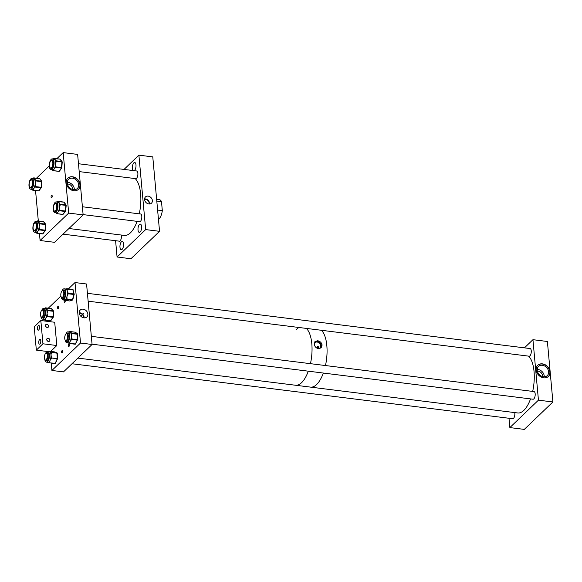 <?xml version="1.0" encoding="UTF-8"?>
<svg xmlns="http://www.w3.org/2000/svg" width="582" height="582" viewBox="0 0 582 582"><rect width="100%" height="100%" fill="white"/><g stroke="black" fill="none" stroke-linecap="round" stroke-linejoin="round"><path stroke-width="0.87" d="M144.583 199.561A4.336 3.492 46.2 0 0 147.181 203.409A4.336 3.492 46.2 0 0 151.298 203.336A4.336 3.492 46.2 0 0 152.382 200.535A4.336 3.492 46.2 0 0 149.516 196.541A4.336 3.492 46.2 0 0 145.311 197.094A4.336 3.492 46.2 0 0 144.583 199.561M149.421 203.998A4.016 3.23 46.2 0 0 149.465 203.016A4.016 3.23 46.2 0 0 144.576 198.942M133.249 170.57A4.176 1.761 97.1 0 1 132.405 166.859A4.176 1.761 97.1 0 1 133.853 162.844A4.176 1.761 97.1 0 1 134.711 162.48A4.176 1.761 97.1 0 1 136.013 165.848A4.176 1.761 97.1 0 1 134.544 170.402A4.176 1.761 97.1 0 1 134.144 170.679M140.327 213.98A3.907 1.644 97.1 0 1 140.597 213.965A3.907 1.644 97.1 0 1 141.812 217.115A3.907 1.644 97.1 0 1 140.437 221.371A3.907 1.644 97.1 0 1 139.629 221.713A3.907 1.644 97.1 0 1 139.367 221.633M140.153 232.029A4.176 1.761 97.1 0 1 139.287 232.393A4.176 1.761 97.1 0 1 137.992 229.017A4.176 1.761 97.1 0 1 139.462 224.47A4.176 1.761 97.1 0 1 140.32 224.106A4.176 1.761 97.1 0 1 141.622 227.482A4.176 1.761 97.1 0 1 140.153 232.029M121.34 235.041A3.907 1.644 97.1 0 1 120.088 240.883A3.907 1.644 97.1 0 1 119.288 241.224A3.907 1.644 97.1 0 1 119.026 241.137M122.111 249.329A4.176 1.761 97.1 0 1 121.252 249.693A4.176 1.761 97.1 0 1 119.95 246.317A4.176 1.761 97.1 0 1 121.427 241.77A4.176 1.761 97.1 0 1 122.285 241.406A4.176 1.761 97.1 0 1 123.588 244.782A4.176 1.761 97.1 0 1 122.111 249.329M136.414 170.963A3.907 1.644 97.1 0 1 136.683 170.948A3.907 1.644 97.1 0 1 137.898 174.105A3.907 1.644 97.1 0 1 136.515 178.361A3.907 1.644 97.1 0 1 135.715 178.696A3.907 1.644 97.1 0 1 135.453 178.616M149.036 203.984A3.616 2.91 46.2 0 0 149.108 202.972A3.616 2.91 46.2 0 0 144.569 199.328M124.024 169.42L138.894 155.154L152.775 156.893L159.548 231.323L130.95 258.743L117.077 257.011L115.592 240.708M138.894 155.154L145.667 229.592L159.548 231.323M145.667 229.592L117.077 257.011M157.613 210.066L162.32 210.648A10.28 4.329 97.1 0 1 158.901 219.138A10.28 4.329 97.1 0 1 158.471 219.509M156.791 201.052L161.498 201.641L162.32 210.648M156.631 199.299L159.33 199.633A10.28 4.329 97.1 0 1 161.498 201.641M83.561 317.787A3.688 2.975 46.2 0 0 83.568 317.088A3.688 2.975 46.2 0 0 82.389 314.622A3.688 2.975 46.2 0 0 79.276 313.32M79.232 312.978A4.794 3.863 46.2 0 0 82.069 317.212A4.794 3.863 46.2 0 0 86.602 317.197A4.794 3.863 46.2 0 0 87.86 314.054A4.794 3.863 46.2 0 0 84.652 309.624A4.794 3.863 46.2 0 0 79.989 310.308A4.794 3.863 46.2 0 0 79.232 312.978M84.106 317.874A4.292 3.456 46.2 0 0 84.106 317.161A4.292 3.456 46.2 0 0 82.739 314.287A4.292 3.456 46.2 0 0 79.217 312.774M65.271 300.421A1.288 0.538 97.1 0 1 64.835 302.174A1.288 0.538 97.1 0 1 64.573 302.291A1.288 0.538 97.1 0 1 64.187 301.585A1.288 0.538 97.1 0 1 64.347 300.312M58.236 308.504A1.288 0.538 97.1 0 1 57.974 308.62A1.288 0.538 97.1 0 1 57.574 307.58A1.288 0.538 97.1 0 1 58.025 306.183A1.288 0.538 97.1 0 1 58.295 306.067A1.288 0.538 97.1 0 1 58.695 307.107A1.288 0.538 97.1 0 1 58.236 308.504M62.281 352.932A1.288 0.538 97.1 0 1 62.019 353.041A1.288 0.538 97.1 0 1 61.619 352.001A1.288 0.538 97.1 0 1 62.07 350.604A1.288 0.538 97.1 0 1 62.332 350.488A1.288 0.538 97.1 0 1 62.732 351.528A1.288 0.538 97.1 0 1 62.281 352.932M68.88 346.603A1.288 0.538 97.1 0 1 68.618 346.712A1.288 0.538 97.1 0 1 68.218 345.672A1.288 0.538 97.1 0 1 68.669 344.275A1.288 0.538 97.1 0 1 68.931 344.166A1.288 0.538 97.1 0 1 69.331 345.199A1.288 0.538 97.1 0 1 68.88 346.603M92.08 344.471L86.573 284.001L75.005 282.554L80.512 343.031L92.08 344.471L63.482 371.898L51.914 370.458L51.245 363.052M75.005 282.554L68.436 288.861M60.914 296.071L48.277 308.191M47.368 320.435L47.448 321.351M80.512 343.031L51.914 370.458M40.893 316.492A5.449 2.292 -82.9 0 0 40.98 316.972A5.449 2.292 -82.9 0 0 42.493 319.14A5.449 2.292 -82.9 0 0 44.938 316.288A5.449 2.292 -82.9 0 0 45.345 310.49A5.449 2.292 -82.9 0 0 43.839 308.329A5.449 2.292 -82.9 0 0 41.642 310.497M45.207 308.496A0.517 0.436 -41.7 0 1 45.796 308.104L47.411 309.915A0.517 0.436 138.3 0 0 46.815 310.33L46.975 311.072L47.659 311.064L47.077 313.291A5.449 2.292 -82.9 0 0 46.975 311.072A5.449 2.292 -82.9 0 0 46.902 310.686A5.449 2.292 -82.9 0 0 46.815 310.33A5.449 2.292 -82.9 0 0 46.138 308.955A5.449 2.292 -82.9 0 0 45.396 308.518L43.839 308.329M42.544 317.539A4.227 1.782 -82.9 0 0 42.937 317.903M41.962 317.466A4.227 1.782 -82.9 0 0 42.639 317.925A4.227 1.782 -82.9 0 0 44.538 315.713A4.227 1.782 -82.9 0 0 44.858 311.217A4.227 1.782 -82.9 0 0 43.686 309.537A4.227 1.782 -82.9 0 0 42.922 309.813M42.493 319.14L44.043 319.336A5.449 2.292 -82.9 0 0 44.239 319.336A5.449 2.292 -82.9 0 0 44.639 319.227A5.449 2.292 -82.9 0 0 45.658 318.267L45.192 319.693L44.428 319.547A0.517 0.436 138.3 0 0 44.756 320.078L50.67 320.726L52.947 317.336L47.258 316.63L45.658 318.267A5.449 2.292 -82.9 0 0 46.495 316.484A5.449 2.292 -82.9 0 0 46.735 315.633A5.449 2.292 -82.9 0 0 47.077 313.291L47.418 315.626L46.735 315.633L46.706 316.164L47.258 316.63L47.397 316.157L53.086 316.87L53.362 310.999L51.296 308.606L45.796 308.104M44.327 309.951A3.907 1.644 -82.9 0 0 44.225 309.93A3.907 1.644 -82.9 0 0 43.956 309.944M43.97 309.631A4.227 1.782 -82.9 0 0 43.497 309.886M47.418 315.626L47.397 316.157L46.495 316.484L47.047 316.95M45.192 319.693L44.981 320.02L44.239 319.336A0.517 0.436 138.3 0 0 44.319 319.736L44.319 319.736A0.517 0.436 138.3 0 0 44.436 319.824M65.155 339.997A5.449 2.292 -82.9 0 0 65.366 340.979A5.449 2.292 -82.9 0 0 66.748 342.645A5.449 2.292 -82.9 0 0 69.287 339.502A5.449 2.292 -82.9 0 0 69.476 333.501A5.449 2.292 -82.9 0 0 68.094 331.835A5.449 2.292 -82.9 0 0 65.897 334.01A3.441 1.448 -82.9 0 0 64.777 336.913A3.441 1.448 -82.9 0 0 65.169 340.034A3.441 1.448 -82.9 0 0 65.919 340.506A3.441 1.448 -82.9 0 0 67.687 336.978A3.441 1.448 -82.9 0 0 66.523 333.668A3.441 1.448 -82.9 0 0 65.926 333.981L66.261 333.653A3.856 1.622 97.1 0 1 66.93 333.304A3.856 1.622 97.1 0 1 67.068 333.311A3.856 1.622 97.1 0 1 68.218 337.174A3.856 1.622 97.1 0 1 66.246 340.965A4.227 1.782 -82.9 0 0 66.901 341.43A4.227 1.782 -82.9 0 0 68.865 338.993A4.227 1.782 -82.9 0 0 69.011 334.337A4.227 1.782 -82.9 0 0 67.941 333.05A4.227 1.782 -82.9 0 0 67.177 333.326M69.207 331.973A0.517 0.451 -53.5 0 1 69.745 331.653L71.491 332.94A0.517 0.451 126.5 0 0 70.917 333.377L71.12 334.046L71.812 333.981L71.353 336.156A5.449 2.292 -82.9 0 0 71.12 334.046A5.449 2.292 -82.9 0 0 71.026 333.697A5.449 2.292 -82.9 0 0 70.917 333.377A5.449 2.292 -82.9 0 0 70.16 332.235A5.449 2.292 -82.9 0 0 69.651 332.024L68.094 331.835M66.799 341.045A4.227 1.782 -82.9 0 0 67.192 341.408M67.257 341.103A3.907 1.644 -82.9 0 0 67.512 341.19A3.907 1.644 -82.9 0 0 67.621 341.19M66.748 342.645L68.298 342.842A5.449 2.292 -82.9 0 0 68.778 342.783A5.449 2.292 -82.9 0 0 69.185 342.565A5.449 2.292 -82.9 0 0 70.167 341.35L69.76 342.994L69.185 342.565L68.982 342.936A0.517 0.451 126.5 0 0 69.331 343.482L75.245 344.071L77.399 340.164L71.702 339.452L70.167 341.35A5.449 2.292 -82.9 0 0 70.924 339.393A5.449 2.292 -82.9 0 0 71.128 338.506A5.449 2.292 -82.9 0 0 71.353 336.156L71.812 338.44L71.128 338.506L71.128 339.03L71.702 339.452L71.819 338.964L77.508 339.67L77.471 333.937L75.231 332.206L69.745 331.653M69.127 343.329L67.796 342.631M68.581 333.457A3.907 1.644 -82.9 0 0 68.48 333.435A3.907 1.644 -82.9 0 0 68.21 333.45M68.225 333.137A4.227 1.782 -82.9 0 0 67.752 333.399M71.812 338.44L70.924 339.393L71.499 339.823M69.76 342.994L69.556 343.365L68.778 342.783A0.517 0.451 126.5 0 0 68.938 343.256L68.938 343.256A0.517 0.451 126.5 0 0 69.047 343.315M61.234 296.987A5.449 2.292 -82.9 0 0 62.834 299.628A5.449 2.292 -82.9 0 0 64.529 298.428A5.449 2.292 -82.9 0 0 65.875 292.55A5.449 2.292 -82.9 0 0 64.18 288.817A5.449 2.292 -82.9 0 0 62.485 290.018A5.449 2.292 -82.9 0 0 61.983 290.993M66.646 288.767A0.517 0.458 70.3 0 0 66.232 289.218L67.236 289.283L67.206 291.007L68.101 292.848L67.432 293.117L67.403 294.034L68.05 294.274L67.017 296.354L66.908 298.559L66.261 298.319L65.897 298.901A0.517 0.458 70.3 0 0 66.341 299.461L64.871 299.766A5.449 2.292 -82.9 0 0 65.897 298.901A5.449 2.292 -82.9 0 0 66.086 298.624A5.449 2.292 -82.9 0 0 66.261 298.319A5.449 2.292 -82.9 0 0 67.017 296.354A5.449 2.292 -82.9 0 0 67.403 294.034A5.449 2.292 -82.9 0 0 67.432 293.117A5.449 2.292 -82.9 0 0 67.206 291.007A5.449 2.292 -82.9 0 0 66.566 289.545A5.449 2.292 -82.9 0 0 66.232 289.218A5.449 2.292 -82.9 0 0 65.737 289.014L64.18 288.817M62.885 298.035A4.227 1.782 -82.9 0 0 63.278 298.399M62.303 297.962A4.227 1.782 -82.9 0 0 62.98 298.413A4.227 1.782 -82.9 0 0 64.296 297.489A4.227 1.782 -82.9 0 0 65.344 292.928A4.227 1.782 -82.9 0 0 64.027 290.032A4.227 1.782 -82.9 0 0 63.263 290.309M63.343 298.086A3.907 1.644 -82.9 0 0 63.598 298.173A3.907 1.644 -82.9 0 0 63.707 298.18M62.834 299.628L64.384 299.825A5.449 2.292 -82.9 0 0 64.871 299.766L64.333 300.181A0.517 0.458 -109.7 0 1 63.904 299.766M65.249 289.072L66.712 288.767M64.667 290.44A3.907 1.644 -82.9 0 0 64.566 290.418A3.907 1.644 -82.9 0 0 64.296 290.44M64.311 290.127A4.227 1.782 -82.9 0 0 63.838 290.382M68.101 292.848L68.203 293.27L73.892 293.975L72.823 289.574L66.464 289.13A0.517 0.458 -109.7 0 1 66.755 288.708L65.446 289.021M44.814 359.509A5.449 2.292 -82.9 0 0 46.407 362.157A5.449 2.292 -82.9 0 0 49.266 357.646A5.449 2.292 -82.9 0 0 47.753 351.339A5.449 2.292 -82.9 0 0 45.556 353.514M48.677 351.455A0.517 0.466 -67.7 0 1 49.099 351.281L50.954 352.037A0.517 0.466 112.3 0 0 50.401 352.488L50.649 353.078L51.332 352.954L50.99 355.049L51.572 357.253L50.889 357.377L50.729 358.294L51.332 358.672L50.059 360.389A5.449 2.292 -82.9 0 0 50.729 358.294A5.449 2.292 -82.9 0 0 50.816 357.835A5.449 2.292 -82.9 0 0 50.889 357.377A5.449 2.292 -82.9 0 0 50.99 355.049A5.449 2.292 -82.9 0 0 50.649 353.078A5.449 2.292 -82.9 0 0 50.401 352.488A5.449 2.292 -82.9 0 0 49.565 351.601A5.449 2.292 -82.9 0 0 49.31 351.535L47.753 351.339M46.458 360.556A4.227 1.782 -82.9 0 0 46.851 360.92M45.876 360.484A4.227 1.782 -82.9 0 0 46.553 360.942A4.227 1.782 -82.9 0 0 48.772 357.443A4.227 1.782 -82.9 0 0 47.6 352.554A4.227 1.782 -82.9 0 0 46.836 352.83M46.916 360.614A3.907 1.644 -82.9 0 0 47.171 360.695A3.907 1.644 -82.9 0 0 47.28 360.702M49.717 362.215L49.535 362.63L48.721 362.157A0.517 0.466 112.3 0 0 48.99 362.688L47.804 362.317A5.449 2.292 -82.9 0 0 47.957 362.346A5.449 2.292 -82.9 0 0 48.721 362.157A5.449 2.292 -82.9 0 0 49.121 361.837A5.449 2.292 -82.9 0 0 50.059 360.389L49.717 362.215L49.121 361.837L48.939 362.244A0.517 0.466 112.3 0 0 49.31 362.804L55.225 363.335L57.276 358.73L56.992 353.165L51.303 352.452L51.332 352.954M49.361 362.812L55.028 363.524L49.332 362.812A0.517 0.517 0 0 1 49.201 362.782L48.99 362.688A0.517 0.466 112.3 0 0 49.092 362.717L47.702 362.28M48.241 352.961A3.907 1.644 -82.9 0 0 48.139 352.947A3.907 1.644 -82.9 0 0 47.87 352.961M47.884 352.648A4.227 1.782 -82.9 0 0 47.411 352.903M135.191 178.579A29.558 12.448 97.1 0 1 140.859 200.179A29.558 12.448 97.1 0 1 139.265 213.849M137.119 221.349A29.558 12.448 97.1 0 1 124.322 235.412L68.938 228.508M80.098 184.618A7.712 6.213 -133.8 0 1 78.497 189.317A7.712 6.213 -133.8 0 1 71.077 189.856A7.712 6.213 -133.8 0 1 66.217 182.886A7.712 6.213 -133.8 0 1 67.825 178.187A7.712 6.213 -133.8 0 1 75.245 177.641A7.712 6.213 -133.8 0 1 80.098 184.618M78.41 189.397A7.712 6.213 46.2 0 0 79.923 184.785A7.712 6.213 46.2 0 0 75.129 177.845A7.712 6.213 46.2 0 0 67.738 178.267M51.74 197.72A1.288 0.538 97.1 0 1 51.478 197.836A1.288 0.538 97.1 0 1 51.078 196.796A1.288 0.538 97.1 0 1 51.529 195.399A1.288 0.538 97.1 0 1 51.798 195.283A1.288 0.538 97.1 0 1 52.198 196.323A1.288 0.538 97.1 0 1 51.74 197.72M72.626 189.47A4.503 3.623 46.2 0 0 72.641 188.641A4.503 3.623 46.2 0 0 67.417 184.043M67.286 183.206A6.337 5.1 46.2 0 0 71.273 188.932A6.337 5.1 46.2 0 0 77.37 188.488A6.337 5.1 46.2 0 0 78.686 184.632A6.337 5.1 46.2 0 0 74.692 178.9A6.337 5.1 46.2 0 0 68.603 179.351A6.337 5.1 46.2 0 0 67.286 183.206M74.3 189.696A6.337 5.1 46.2 0 0 74.285 188.852A6.337 5.1 46.2 0 0 67.272 182.362M56.818 158.719L63.183 152.608L77.632 154.412L83.139 214.889L54.541 242.316L40.093 240.512L39.46 233.535M35.546 190.54L38.317 220.978M49.31 165.914L36.499 178.201M63.183 152.608L68.683 213.085L40.093 240.512M83.139 214.889L68.683 213.085M57.865 204.529A5.449 2.292 -82.9 0 0 56.272 201.889A5.449 2.292 -82.9 0 0 53.908 204.493A5.449 2.292 -82.9 0 0 53.326 210.058A5.449 2.292 -82.9 0 0 54.919 212.699A5.449 2.292 -82.9 0 0 57.283 210.095A5.449 2.292 -82.9 0 0 57.865 204.529M57.523 202.041L57.873 202.085A0.517 0.415 -33.3 0 1 58.484 201.699L59.961 203.947A0.517 0.415 146.7 0 0 59.349 204.333L59.466 205.133L60.15 205.184L59.466 207.425A5.449 2.292 -82.9 0 0 59.466 205.133A5.449 2.292 -82.9 0 0 59.415 204.726A5.449 2.292 -82.9 0 0 59.349 204.333A5.449 2.292 -82.9 0 0 58.76 202.769A5.449 2.292 -82.9 0 0 57.873 202.085A5.449 2.292 -82.9 0 0 57.822 202.078L56.272 201.889M54.97 211.099A4.227 1.782 -82.9 0 0 55.37 211.47M54.352 210.968A4.227 1.782 -82.9 0 0 55.072 211.484A4.227 1.782 -82.9 0 0 56.905 209.469A4.227 1.782 -82.9 0 0 57.356 205.148A4.227 1.782 -82.9 0 0 56.119 203.103A4.227 1.782 -82.9 0 0 55.29 203.431M55.857 212.597L56.461 213.23A0.517 0.415 146.7 0 1 56.425 212.888A5.449 2.292 -82.9 0 0 56.476 212.896A5.449 2.292 -82.9 0 0 56.825 212.874A5.449 2.292 -82.9 0 0 57.851 212.146L57.349 213.376A0.517 0.386 -140.6 0 1 56.825 212.874L56.599 213.15A0.517 0.415 146.7 0 0 56.912 213.652L62.82 214.358L65.191 211.462L59.502 210.757L57.851 212.146A5.449 2.292 -82.9 0 0 58.746 210.531A5.449 2.292 -82.9 0 0 59.022 209.724A5.449 2.292 -82.9 0 0 59.466 207.425L59.706 209.775L59.022 209.724L58.971 210.262A0.517 0.386 39.4 0 0 59.502 210.757L59.655 210.313L65.344 211.019L65.89 205.104L64.005 202.15L58.484 201.699M56.76 203.511A3.907 1.644 -82.9 0 0 56.658 203.489A3.907 1.644 -82.9 0 0 56.389 203.511M56.403 203.191A4.227 1.782 -82.9 0 0 55.93 203.453M59.706 209.775L59.655 210.313L58.746 210.531A0.517 0.386 39.4 0 0 59.277 211.026M57.101 213.674L62.689 214.431L57 213.718A0.517 0.517 0 0 1 56.636 213.492L56.461 213.23A0.517 0.415 146.7 0 0 56.578 213.339M37.466 223.721A5.449 2.292 -82.9 0 0 35.931 221.393A5.449 2.292 -82.9 0 0 33.509 224.165A5.449 2.292 -82.9 0 0 33.036 229.883A5.449 2.292 -82.9 0 0 34.578 232.211A5.449 2.292 -82.9 0 0 37.001 229.439A5.449 2.292 -82.9 0 0 37.466 223.721M37.059 221.538L37.364 221.575A0.517 0.429 -38.6 0 1 37.976 221.182L39.547 223.146A0.517 0.429 141.4 0 0 38.943 223.546L39.089 224.31L39.772 224.325L39.154 226.558A5.449 2.292 -82.9 0 0 39.089 224.31A5.449 2.292 -82.9 0 0 39.023 223.917A5.449 2.292 -82.9 0 0 38.943 223.546A5.449 2.292 -82.9 0 0 38.296 222.106A5.449 2.292 -82.9 0 0 37.481 221.589A5.449 2.292 -82.9 0 0 37.372 221.582M34.629 230.61A4.227 1.782 -82.9 0 0 35.029 230.974M34.011 230.472A4.227 1.782 -82.9 0 0 34.731 230.996A4.227 1.782 -82.9 0 0 36.608 228.85A4.227 1.782 -82.9 0 0 36.972 224.412A4.227 1.782 -82.9 0 0 35.778 222.608A4.227 1.782 -82.9 0 0 34.949 222.942M35.087 230.668A3.907 1.644 -82.9 0 0 35.349 230.748A3.907 1.644 -82.9 0 0 35.451 230.756M34.578 232.211L36.135 232.407A5.449 2.292 -82.9 0 0 36.244 232.414A5.449 2.292 -82.9 0 0 36.644 232.334A5.449 2.292 -82.9 0 0 37.663 231.447L37.19 232.815A0.517 0.371 -144.3 0 1 36.644 232.334L36.426 232.64A0.517 0.429 141.4 0 0 36.746 233.156L42.661 233.826L44.974 230.61L39.285 229.897L37.663 231.447A5.449 2.292 -82.9 0 0 38.521 229.723A5.449 2.292 -82.9 0 0 38.776 228.886A5.449 2.292 -82.9 0 0 39.154 226.558L39.46 228.901L38.776 228.886L38.739 229.417A0.517 0.371 35.7 0 0 39.285 229.897L39.423 229.439L45.12 230.145L45.483 224.252L43.483 221.662L37.976 221.182M36.419 223.015A3.907 1.644 -82.9 0 0 36.317 223.001A3.907 1.644 -82.9 0 0 36.048 223.015M36.055 222.702A4.227 1.782 -82.9 0 0 35.589 222.957M39.46 228.901L39.423 229.439L38.521 229.723A0.517 0.371 35.7 0 0 39.067 230.203M37.19 232.815L36.972 233.12A0.517 0.371 35.7 0 1 36.426 232.64L36.244 232.414A0.517 0.429 141.4 0 0 36.302 232.793L36.302 232.793A0.517 0.429 141.4 0 0 36.419 232.887M53.886 161.17A5.449 2.292 -82.9 0 0 52.358 158.871A5.449 2.292 -82.9 0 0 49.928 161.65A5.449 2.292 -82.9 0 0 49.47 167.383A5.449 2.292 -82.9 0 0 51.005 169.682A5.449 2.292 -82.9 0 0 53.428 166.903A5.449 2.292 -82.9 0 0 53.886 161.17M55.443 161.367A5.449 2.292 -82.9 0 0 55.363 160.996A5.449 2.292 -82.9 0 0 54.715 159.563A5.449 2.292 -82.9 0 0 53.908 159.068A5.449 2.292 -82.9 0 0 53.784 159.061A0.517 0.429 -39.1 0 1 54.388 158.653L55.967 160.596A0.517 0.429 140.9 0 0 55.363 160.996L56.228 161.236L55.581 164L55.894 166.343L55.21 166.328A5.449 2.292 -82.9 0 0 55.581 164A5.449 2.292 -82.9 0 0 55.508 161.76A5.449 2.292 -82.9 0 0 55.443 161.367M51.056 168.089A4.227 1.782 -82.9 0 0 51.456 168.453M50.438 167.951A4.227 1.782 -82.9 0 0 51.158 168.474A4.227 1.782 -82.9 0 0 53.035 166.314A4.227 1.782 -82.9 0 0 53.391 161.869A4.227 1.782 -82.9 0 0 52.205 160.086A4.227 1.782 -82.9 0 0 51.376 160.414M51.514 168.14A3.907 1.644 -82.9 0 0 51.776 168.227A3.907 1.644 -82.9 0 0 51.878 168.234M51.005 169.682L52.562 169.879A5.449 2.292 -82.9 0 0 52.686 169.886A5.449 2.292 -82.9 0 0 53.086 169.806A5.449 2.292 -82.9 0 0 54.104 168.904L53.631 170.279A0.517 0.364 -144.6 0 1 53.086 169.806L52.867 170.111A0.517 0.429 140.9 0 0 53.195 170.635L59.102 171.297L61.416 168.053L55.727 167.34L54.104 168.904A5.449 2.292 -82.9 0 0 54.963 167.172A5.449 2.292 -82.9 0 0 55.21 166.328L55.181 166.867A0.517 0.364 35.4 0 0 55.727 167.34L55.865 166.881L61.554 167.587L61.903 161.701L59.895 159.133L54.388 158.653M52.846 160.494A3.907 1.644 -82.9 0 0 52.744 160.472A3.907 1.644 -82.9 0 0 52.475 160.494M52.482 160.181A4.227 1.782 -82.9 0 0 52.016 160.436M55.967 160.596L56.148 160.821A0.517 0.429 -39.1 0 0 55.545 161.221L55.508 161.76L56.192 161.767M55.894 166.343L55.865 166.881L54.963 167.172A0.517 0.364 35.4 0 0 55.501 167.645M53.631 170.279L53.413 170.591A0.517 0.364 35.4 0 1 52.867 170.111L52.686 169.886A0.517 0.429 140.9 0 0 52.751 170.271L52.751 170.271A0.517 0.429 140.9 0 0 52.86 170.366M33.574 180.842A5.449 2.292 -82.9 0 0 32.01 178.383A5.449 2.292 -82.9 0 0 29.617 181.082A5.449 2.292 -82.9 0 0 29.1 186.735A5.449 2.292 -82.9 0 0 30.664 189.194A5.449 2.292 -82.9 0 0 33.058 186.495A5.449 2.292 -82.9 0 0 33.574 180.842M35.131 181.031A5.449 2.292 -82.9 0 0 35.058 180.653A5.449 2.292 -82.9 0 0 34.433 179.161A5.449 2.292 -82.9 0 0 33.567 178.572A5.449 2.292 -82.9 0 0 33.523 178.572A0.517 0.429 -36.3 0 1 34.134 178.172L35.662 180.26A0.517 0.429 143.7 0 0 35.058 180.653L35.917 180.929L35.226 183.701L35.509 186.051L34.825 186.022A5.449 2.292 -82.9 0 0 35.226 183.701A5.449 2.292 -82.9 0 0 35.189 181.431A5.449 2.292 -82.9 0 0 35.131 181.031M30.715 187.593A4.227 1.782 -82.9 0 0 31.115 187.957M30.097 187.455A4.227 1.782 -82.9 0 0 30.817 187.979A4.227 1.782 -82.9 0 0 32.672 185.891A4.227 1.782 -82.9 0 0 33.072 181.504A4.227 1.782 -82.9 0 0 31.864 179.598A4.227 1.782 -82.9 0 0 31.035 179.925M31.173 187.651A3.907 1.644 -82.9 0 0 31.435 187.739A3.907 1.644 -82.9 0 0 31.537 187.739M30.664 189.194L32.221 189.39A5.449 2.292 -82.9 0 0 32.265 189.39A5.449 2.292 -82.9 0 0 32.657 189.346A5.449 2.292 -82.9 0 0 33.683 188.524L33.196 189.834A0.517 0.378 -142.8 0 1 32.657 189.346L32.439 189.637A0.517 0.429 143.7 0 0 32.759 190.147L38.667 190.831L41.009 187.753L35.32 187.04L33.683 188.524A5.449 2.292 -82.9 0 0 34.556 186.844A5.449 2.292 -82.9 0 0 34.825 186.022L34.782 186.553A0.517 0.378 37.2 0 0 35.32 187.04L35.466 186.582L41.155 187.295L41.598 181.388L39.649 178.638L34.134 178.172M32.505 180.005A3.907 1.644 -82.9 0 0 32.403 179.984A3.907 1.644 -82.9 0 0 32.134 179.998M32.141 179.685A4.227 1.782 -82.9 0 0 31.668 179.947M35.662 180.26L35.844 180.5A0.517 0.429 -36.3 0 0 35.233 180.9L35.189 181.431L35.873 181.468M35.509 186.051L35.466 186.582L34.556 186.844A0.517 0.378 37.2 0 0 35.095 187.331M33.196 189.834L32.978 190.125A0.517 0.378 37.2 0 1 32.439 189.637L32.265 189.39A0.517 0.429 143.7 0 0 32.308 189.754L32.308 189.754A0.517 0.429 143.7 0 0 32.425 189.856M50.867 160.727A3.856 1.622 97.1 0 1 51.66 160.392A3.856 1.622 97.1 0 1 52.86 163.506A3.856 1.622 97.1 0 1 51.5 167.703A3.856 1.622 97.1 0 1 50.707 168.045A3.856 1.622 97.1 0 1 49.506 164.924A3.856 1.622 97.1 0 1 50.867 160.727M30.526 180.238A3.856 1.622 97.1 0 1 31.319 179.903A3.856 1.622 97.1 0 1 32.519 183.017A3.856 1.622 97.1 0 1 31.159 187.215A3.856 1.622 97.1 0 1 30.366 187.55A3.856 1.622 97.1 0 1 29.165 184.436A3.856 1.622 97.1 0 1 30.526 180.238M54.781 203.744A3.856 1.622 97.1 0 1 55.581 203.409A3.856 1.622 97.1 0 1 56.781 206.523A3.856 1.622 97.1 0 1 55.421 210.72A3.856 1.622 97.1 0 1 54.621 211.055A3.856 1.622 97.1 0 1 53.42 207.941A3.856 1.622 97.1 0 1 54.781 203.744M34.44 223.255A3.856 1.622 97.1 0 1 35.233 222.913A3.856 1.622 97.1 0 1 36.44 226.027A3.856 1.622 97.1 0 1 35.08 230.232A3.856 1.622 97.1 0 1 34.28 230.567A3.856 1.622 97.1 0 1 33.079 227.453A3.856 1.622 97.1 0 1 34.44 223.255M536.16 369.985A7.712 6.213 -133.8 0 1 537.761 365.285A7.712 6.213 -133.8 0 1 545.181 364.739A7.712 6.213 -133.8 0 1 550.041 371.716A7.712 6.213 -133.8 0 1 548.433 376.416A7.712 6.213 -133.8 0 1 541.013 376.954A7.712 6.213 -133.8 0 1 536.16 369.985M548.346 376.496A7.712 6.213 46.2 0 0 549.859 371.883A7.712 6.213 46.2 0 0 545.072 364.943A7.712 6.213 46.2 0 0 537.673 365.372M542.562 376.569A4.503 3.623 46.2 0 0 542.577 375.739A4.503 3.623 46.2 0 0 537.361 371.141M548.622 371.731A6.337 5.1 46.2 0 0 544.636 365.998A6.337 5.1 46.2 0 0 538.539 366.449A6.337 5.1 46.2 0 0 537.222 370.305A6.337 5.1 46.2 0 0 541.209 376.03A6.337 5.1 46.2 0 0 547.306 375.586A6.337 5.1 46.2 0 0 548.622 371.731M544.235 376.794A6.337 5.1 46.2 0 0 544.221 375.95A6.337 5.1 46.2 0 0 537.208 369.461M71.986 363.743L512.706 418.727A3.856 1.622 -82.9 0 0 513.499 418.385A3.856 1.622 -82.9 0 0 514.721 412.587M92.051 344.195L533.047 399.216A3.856 1.622 -82.9 0 0 533.84 398.881A3.856 1.622 -82.9 0 0 535.2 394.676A3.856 1.622 -82.9 0 0 534 391.562A3.856 1.622 -82.9 0 0 533.207 391.904M88.137 301.185L529.133 356.199A3.856 1.622 -82.9 0 0 529.926 355.864A3.856 1.622 -82.9 0 0 531.286 351.666A3.856 1.622 -82.9 0 0 530.086 348.553A3.856 1.622 -82.9 0 0 529.293 348.887M509.003 418.262L509.854 427.588L524.302 429.392L552.9 401.966L547.393 341.488L532.945 339.684L524.44 347.847M509.854 427.588L538.445 400.161L552.9 401.966M538.445 400.161L532.945 339.684M39.576 339.612A2.393 1.004 -82.9 0 0 38.732 342.216A2.393 1.004 -82.9 0 0 39.474 344.144A2.393 1.004 -82.9 0 0 39.969 343.933A2.393 1.004 -82.9 0 0 40.813 341.328A2.393 1.004 -82.9 0 0 40.063 339.401A2.393 1.004 -82.9 0 0 39.576 339.612M38.303 325.651A2.393 1.004 -82.9 0 0 37.459 328.255A2.393 1.004 -82.9 0 0 38.201 330.19A2.393 1.004 -82.9 0 0 38.696 329.979A2.393 1.004 -82.9 0 0 39.54 327.375A2.393 1.004 -82.9 0 0 38.798 325.447A2.393 1.004 -82.9 0 0 38.303 325.651M46.727 339.662A1.746 1.404 -133.8 0 1 49.877 340.055A1.746 1.404 -133.8 0 1 46.727 339.662M47.004 340.463L48.051 341.343M45.461 325.702A1.746 1.404 -133.8 0 1 48.604 326.095A1.746 1.404 -133.8 0 1 45.461 325.702M45.731 326.502L46.786 327.382M40.827 320.529L34.229 326.858L36.346 350.117L42.944 343.787L40.827 320.529L54.708 322.261L56.825 345.519L42.944 343.787M47.127 351.463L36.346 350.117M56.825 345.519L50.678 351.412M77.879 358.09L295.51 385.24A29.558 12.448 -82.9 0 0 296.573 385.269A29.558 12.448 -82.9 0 0 308.3 371.178A29.558 12.448 97.1 0 1 295.51 385.24L310.533 387.117A29.558 12.448 -82.9 0 0 311.596 387.139A29.558 12.448 -82.9 0 0 323.33 373.055A29.558 12.448 97.1 0 1 310.533 387.117L517.74 412.965A29.558 12.448 -82.9 0 0 518.802 412.994A29.558 12.448 -82.9 0 0 530.537 398.903M325.476 365.547A29.558 12.448 -82.9 0 0 321.402 330.285A29.558 12.448 97.1 0 1 326.844 345.657A29.558 12.448 97.1 0 1 325.476 365.547M532.683 391.402A29.558 12.448 -82.9 0 0 528.609 356.133M310.453 363.677A29.558 12.448 -82.9 0 0 306.379 328.408A29.558 12.448 97.1 0 1 311.814 343.78A29.558 12.448 97.1 0 1 310.453 363.677M42.26 310.162A3.441 1.448 -82.9 0 0 41.671 310.475A3.441 1.448 -82.9 0 0 40.522 313.4A3.441 1.448 -82.9 0 0 40.915 316.528A3.441 1.448 -82.9 0 0 41.657 317.001A3.441 1.448 -82.9 0 0 43.432 313.472A3.441 1.448 -82.9 0 0 42.26 310.162M41.839 310.33A3.856 1.622 97.1 0 1 42.006 310.148A3.856 1.622 97.1 0 1 42.668 309.799A3.856 1.622 97.1 0 1 42.806 309.806A3.856 1.622 97.1 0 1 43.963 313.669A3.856 1.622 97.1 0 1 41.991 317.459A3.856 1.622 97.1 0 1 41.853 317.452A3.856 1.622 97.1 0 1 41.162 316.921A3.856 1.622 97.1 0 1 41.038 316.703M66.246 340.965A3.856 1.622 97.1 0 1 66.108 340.957A3.856 1.622 97.1 0 1 65.417 340.434A3.856 1.622 97.1 0 1 65.3 340.208M46.182 353.179A3.441 1.448 -82.9 0 0 45.585 353.485A3.441 1.448 -82.9 0 0 44.436 356.417A3.441 1.448 -82.9 0 0 44.829 359.545A3.441 1.448 -82.9 0 0 45.571 360.018A3.441 1.448 -82.9 0 0 47.346 356.49A3.441 1.448 -82.9 0 0 46.182 353.179M45.752 353.347A3.856 1.622 97.1 0 1 45.92 353.165A3.856 1.622 97.1 0 1 46.582 352.816A3.856 1.622 97.1 0 1 46.72 352.816A3.856 1.622 97.1 0 1 47.877 356.679A3.856 1.622 97.1 0 1 45.905 360.476A3.856 1.622 97.1 0 1 45.767 360.469A3.856 1.622 97.1 0 1 45.076 359.938A3.856 1.622 97.1 0 1 44.959 359.72M61.539 291.611A3.441 1.448 -82.9 0 0 61.256 297.016A3.441 1.448 -82.9 0 0 63.067 296.536A3.441 1.448 -82.9 0 0 63.707 292.142A3.441 1.448 -82.9 0 0 62.012 290.964A3.441 1.448 -82.9 0 0 61.539 291.611M62.179 290.825A3.856 1.622 97.1 0 1 62.347 290.636A3.856 1.622 97.1 0 1 63.147 290.294A3.856 1.622 97.1 0 1 64.34 292.782A3.856 1.622 97.1 0 1 63.525 296.878A3.856 1.622 97.1 0 1 62.194 297.948A3.856 1.622 97.1 0 1 61.503 297.417A3.856 1.622 97.1 0 1 61.386 297.191M317.394 348.4L317.597 346.232L318.114 346.079L318.783 348.56M318.223 348.64A3.63 2.925 46.2 0 0 319.911 347.949A3.63 2.925 46.2 0 0 320.304 344.457A3.63 2.925 46.2 0 0 317.095 342.041A3.63 2.925 46.2 0 0 314.884 342.711A3.63 2.925 46.2 0 0 314.229 343.795M318.405 348.662C316.041 348.087 314.651 346.559 314.251 344.086L315.088 341.488L317.685 340.754C320.136 341.241 321.613 342.682 322.115 345.068L321.133 347.796L318.405 348.662M320.74 348.116A4.372 3.521 46.2 0 0 320.762 344.013A4.372 3.521 46.2 0 0 317.037 341.372A4.372 3.521 46.2 0 0 314.767 341.852M296.253 329.645A29.558 12.448 97.1 0 1 298.937 327.484M47.411 309.915L47.659 311.064M53.326 316.921L53.668 311.334L47.004 310.541A0.517 0.436 -41.7 0 1 47.6 310.126L53.289 310.839A0.517 0.436 -41.7 0 1 53.631 311.305M43.57 319.147L44.508 319.947A0.517 0.517 0 0 0 44.829 320.115L50.518 320.828A0.517 0.517 0 0 0 51.005 320.602L44.901 320.093M51.041 320.376L53.289 317.219A0.517 0.517 0 0 0 53.377 316.957L52.947 317.336L53.377 316.957L53.668 311.334A0.517 0.517 0 0 0 53.537 310.963L51.551 308.729A0.517 0.436 -41.7 0 0 51.296 308.606L51.151 308.584M45.425 307.907L45.607 307.893A0.517 0.436 -41.7 0 0 45.01 308.307L45.309 307.951M71.491 332.94L71.812 333.981M77.748 339.735L77.792 334.294L71.12 333.522A0.517 0.451 -53.5 0 1 71.695 333.093L77.384 333.799A0.517 0.451 -53.5 0 1 77.748 334.243M67.992 342.747L69.142 343.409A0.517 0.517 0 0 0 69.382 343.504L75.071 344.209A0.517 0.517 0 0 0 75.587 343.947L69.433 343.496M75.558 332.446A0.517 0.451 -53.5 0 0 75.231 332.206L75.136 332.198M69.418 331.5L69.542 331.5A0.517 0.451 -53.5 0 0 68.967 331.929L69.156 331.624M68.88 331.929L68.982 331.74A0.517 0.517 0 0 1 69.498 331.478L75.187 332.191A0.517 0.517 0 0 1 75.427 332.286L77.581 333.879A0.517 0.517 0 0 1 77.792 334.294L77.799 339.793A0.517 0.517 0 0 1 77.733 340.041L77.508 339.67L75.602 343.758M64.333 300.181L69.789 300.974L72.379 299.985L73.878 294.485L68.181 293.772L68.05 294.274M66.908 298.559L66.341 299.461M72.728 299.759A0.517 0.458 70.3 0 1 72.263 300.086L66.574 299.381A0.517 0.458 70.3 0 1 66.13 298.821L72.779 299.715L74.118 294.477M67.039 288.694L72.685 289.392L66.995 288.679L67.236 289.283M72.823 289.574L72.685 289.392A0.517 0.517 0 0 1 73.121 289.778L72.823 289.574M73.085 289.96L74.19 294.179A0.517 0.517 0 0 1 74.183 294.434L73.892 293.975L74.183 294.434L72.779 299.715A0.517 0.517 0 0 1 72.459 300.072L69.978 300.952A0.517 0.458 70.3 0 0 70.146 300.85M68.203 293.27L68.181 293.772L67.534 293.532L68.203 293.27M69.702 300.967L69.789 300.974A0.517 0.458 70.3 0 0 69.978 300.952A0.517 0.517 0 0 1 69.745 300.981L63.991 300.239M63.576 299.723L63.642 299.73A0.517 0.458 70.3 0 0 64.1 300.268L64.056 300.268A0.517 0.517 0 0 1 63.62 299.883L63.744 300.036M51.572 357.253L51.332 358.672M50.954 352.037L56.861 352.838L57.589 358.614A0.517 0.517 0 0 1 57.538 358.861L50.918 357.879L57.589 358.614L55.552 363.073M57.24 353.245A0.517 0.466 112.3 0 0 56.861 352.838L54.57 351.899L49.099 351.281M54.773 351.986A0.517 0.466 112.3 0 0 54.679 351.928L56.963 352.867A0.517 0.517 0 0 1 57.283 353.31L57.523 358.534M48.823 351.186L54.548 351.899A0.517 0.517 0 0 1 54.679 351.928A0.517 0.466 112.3 0 0 54.57 351.899L54.526 351.899M48.444 351.39L48.379 351.419A0.517 0.517 0 0 1 48.859 351.186L48.881 351.193A0.517 0.466 -67.7 0 0 48.415 351.426M51.165 352.125L50.619 352.576A0.517 0.466 -67.7 0 1 51.165 352.125M55.028 363.524L55.559 363.226A0.517 0.517 0 0 1 55.028 363.524M55.064 363.517A0.517 0.466 112.3 0 0 55.443 363.321M59.961 203.947L60.15 205.184M66.137 205.424L59.524 204.595A0.517 0.415 -33.3 0 1 60.135 204.209L65.824 204.922A0.517 0.415 -33.3 0 1 66.144 205.395L65.591 211.062M56.425 212.888L56.599 213.15A0.517 0.386 39.4 0 0 57.131 213.645L57.349 213.376M63.147 214.241A0.517 0.517 0 0 1 62.689 214.431L62.82 214.358A0.517 0.386 39.4 0 0 63.147 214.241L65.519 211.353A0.517 0.517 0 0 0 65.635 211.077L65.584 211.084A0.517 0.386 39.4 0 1 65.191 211.462L65.635 211.077L66.188 205.417A0.517 0.517 0 0 0 66.108 205.082L64.282 202.31A0.517 0.415 -33.3 0 0 64.005 202.15L63.816 202.121M58.098 201.445L58.316 201.437A0.517 0.415 -33.3 0 0 57.698 201.823A0.517 0.386 -140.6 0 1 58.098 201.445M39.547 223.146L39.772 224.325M45.36 230.196L45.789 224.579L39.125 223.779A0.517 0.429 -38.6 0 1 39.729 223.372L45.418 224.085A0.517 0.429 -38.6 0 1 45.752 224.55M35.611 232.182L36.484 233.018A0.517 0.517 0 0 0 36.826 233.207L42.515 233.92A0.517 0.517 0 0 0 42.995 233.709A0.517 0.371 35.7 0 1 42.661 233.826L36.913 233.178M43.046 233.462A0.517 0.371 35.7 0 1 42.995 233.709L45.316 230.487A0.517 0.517 0 0 0 45.411 230.225L45.36 230.246A0.517 0.371 35.7 0 1 44.974 230.61L45.411 230.225L45.789 224.579A0.517 0.517 0 0 0 45.68 224.223L43.745 221.8A0.517 0.429 -38.6 0 0 43.483 221.662L43.323 221.64M37.59 220.964L37.794 220.949A0.517 0.429 -38.6 0 0 37.19 221.356A0.517 0.371 -144.3 0 1 37.532 220.985M53.355 170.657L59.102 171.297A0.517 0.364 35.4 0 0 59.444 171.181L61.75 167.929A0.517 0.517 0 0 0 61.845 167.667L61.794 167.689A0.517 0.364 35.4 0 1 61.416 168.053L61.845 167.667L62.209 162.022A0.517 0.517 0 0 0 62.099 161.665A0.517 0.429 -39.1 0 0 61.838 161.527L56.148 160.821L56.228 161.236L62.209 162.022L61.801 167.638M62.172 162A0.517 0.429 -39.1 0 0 62.099 161.665L60.157 159.279A0.517 0.429 -39.1 0 0 59.895 159.133L59.735 159.119M54.002 158.442L54.206 158.428A0.517 0.429 -39.1 0 0 53.602 158.835A0.517 0.364 -144.6 0 1 53.937 158.464M52.045 169.66L52.933 170.497A0.517 0.517 0 0 0 53.268 170.679L58.957 171.392A0.517 0.517 0 0 0 59.444 171.181A0.517 0.364 35.4 0 0 59.488 170.941M32.934 190.168L38.667 190.831A0.517 0.378 37.2 0 0 39.001 190.714L41.344 187.63A0.517 0.517 0 0 0 41.446 187.36L41.395 187.382A0.517 0.378 37.2 0 1 41.009 187.753L41.446 187.36L41.897 181.708A0.517 0.517 0 0 0 41.802 181.366A0.517 0.429 -36.3 0 0 41.533 181.213L35.844 180.5L35.917 180.929L41.897 181.708L41.402 187.339M41.86 181.686A0.517 0.429 -36.3 0 0 41.802 181.366L39.918 178.79A0.517 0.429 -36.3 0 0 39.649 178.638L39.474 178.616M33.741 177.947L33.952 177.932A0.517 0.429 -36.3 0 0 33.349 178.325A0.517 0.378 -142.8 0 1 33.727 177.954M83.546 313.516L80.76 316.186L83.546 313.516M51.551 308.729A0.517 0.517 0 0 0 51.231 308.562L45.534 307.849A0.517 0.517 0 0 0 45.047 308.074L44.319 308.947M46.407 362.157L47.957 362.346M54.919 212.699L56.476 212.896M64.282 202.31A0.517 0.517 0 0 0 63.918 202.085L58.229 201.372A0.517 0.517 0 0 0 57.764 201.561L56.934 202.354M35.931 221.393L37.481 221.589M43.745 221.8A0.517 0.517 0 0 0 43.403 221.611L37.714 220.898A0.517 0.517 0 0 0 37.233 221.109L36.477 221.96M52.358 158.871L53.908 159.068M60.157 159.279A0.517 0.517 0 0 0 59.815 159.09L54.126 158.377A0.517 0.517 0 0 0 53.646 158.595L52.889 159.446M32.01 178.383L33.567 178.572M39.918 178.79A0.517 0.517 0 0 0 39.561 178.587L33.872 177.874A0.517 0.517 0 0 0 33.4 178.07L32.614 178.907M39.001 190.714A0.517 0.517 0 0 1 38.528 190.911L32.839 190.205A0.517 0.517 0 0 1 32.49 190.001L31.661 189.135M136.937 171.028L78.483 163.738M52.882 160.545L51.66 160.392M135.984 178.681L79.196 171.595M51.922 168.191L50.707 168.045M32.541 180.049L31.319 179.903M31.581 187.702L30.366 187.55M140.851 214.045L82.397 206.756M56.796 203.562L55.581 203.409M139.898 221.698L83.11 214.613M55.843 211.208L54.621 211.055M36.455 223.066L35.233 222.913M119.557 241.203L63.045 234.153M35.502 230.719L34.28 230.567M40.915 316.528L41.162 316.921M41.853 317.452L43.41 317.648M42.806 309.806L44.363 309.995M65.169 340.034L65.417 340.434M66.108 340.957L67.665 341.154M67.068 333.311L68.618 333.501M91.338 336.338L534 391.562M44.829 359.545L45.076 359.938M45.767 360.469L47.324 360.665M46.72 352.816L48.277 353.012M61.256 297.016L61.503 297.417M62.194 297.948L63.751 298.137M63.147 290.294L64.704 290.491M87.424 293.321L530.086 348.553"/></g></svg>
